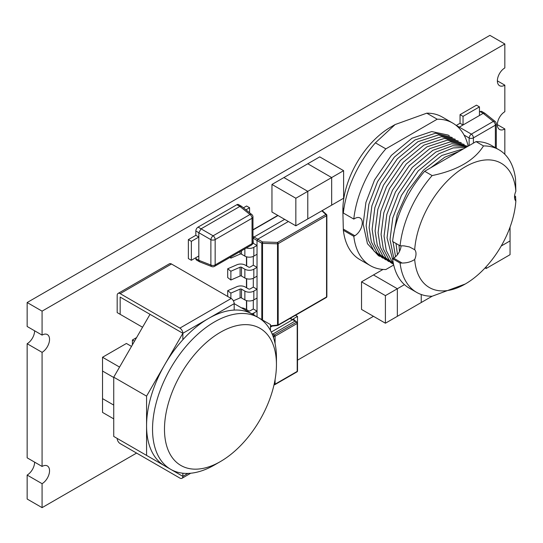 <?xml version="1.0" encoding="UTF-8"?>
<svg xmlns="http://www.w3.org/2000/svg" width="543" height="543" viewBox="0 0 543 543"><rect width="100%" height="100%" fill="white"/><g stroke="black" fill="none" stroke-linecap="round" stroke-linejoin="round"><path stroke-width="0.81" d="M42.076 335.099L42.076 311.146L27.15 302.526L27.15 326.486L42.076 335.099A10.555 6.095 -60 0 1 47.356 334.576A10.555 6.095 -60 0 1 48.972 343.04A10.555 6.095 -60 0 1 42.076 352.339L42.076 466.451L27.15 457.83L27.15 343.719A10.555 6.095 120 0 0 34.616 330.796M27.15 302.526L489.901 35.356L504.834 43.976L504.834 67.936A10.555 6.095 -60 0 0 497.938 77.235A10.555 6.095 -60 0 0 499.553 85.692A10.555 6.095 -60 0 0 504.834 85.17L504.834 111.715A10.555 6.095 -60 0 0 497.938 121.014A10.555 6.095 -60 0 0 499.553 129.478A10.555 6.095 -60 0 0 504.834 128.956L504.834 154.3M136.585 453.079L42.076 507.644L27.15 499.024L27.15 475.064A10.555 6.095 120 0 0 34.616 462.141M42.076 507.644L42.076 483.684L27.15 475.064M373.469 316.318L297.516 360.172M42.076 311.146L504.834 43.976M42.076 466.451A10.555 6.095 -60 0 1 47.356 465.928A10.555 6.095 -60 0 1 48.972 474.385A10.555 6.095 -60 0 1 42.076 483.684M497.368 124.646L504.834 128.956M42.076 352.339L27.15 343.719M497.368 80.859L504.834 85.17M343.61 170.665L343.61 198.243L331.671 205.139L331.671 177.561L343.61 170.665L319.732 156.873L307.786 163.769L331.671 177.561L307.786 163.769L283.901 177.561L307.786 191.346L331.671 177.561L331.671 205.139L295.847 225.82L271.962 212.035L271.962 184.45L295.847 198.243L295.847 225.82M271.962 184.45L283.901 177.561L307.786 191.346L307.786 218.924L307.786 191.346L295.847 198.243M510.053 227.117L510.053 254.694L486.175 268.486L486.175 266.735M501.223 246.006L510.053 240.909L501.223 246.006M485.116 267.875L486.175 268.486M400.076 245.796A82.332 47.533 -60 0 1 432.126 175.579L424.66 171.269A82.332 47.533 -60 0 0 392.609 241.486L400.076 245.796L404.053 245.87L409.483 246.95L414.696 249.705A10.555 6.095 -60 0 1 414.696 259.479C411.071 261.875 406.87 263.056 402.091 263.029L400.076 263.036A82.332 47.533 -60 0 0 416.644 292.385A82.332 47.533 -60 0 0 432.126 296.24L421.239 302.526L421.239 294.503L421.239 302.526L385.408 323.214L361.529 309.422L361.529 281.844L385.408 295.63L385.408 323.214M383.019 269.437L373.469 274.948L397.354 288.74L404.46 284.634M361.529 281.844L373.469 274.948L397.354 288.74L397.354 316.318L397.354 288.74L385.408 295.63M134.488 341.228L132.39 340.013L136.585 337.597M132.39 344.859L132.39 340.013M119.562 367.082L102.532 357.253L102.532 371.039L113.731 377.507L102.532 371.039L102.532 398.623L113.731 405.085L102.532 398.623L102.532 412.409L113.731 418.877M102.532 357.253L126.417 343.461L131.501 346.4M195.833 230.992L198.819 232.716L201.046 228.841L198.073 227.117A3.17 1.826 120 0 0 195.833 230.992L195.833 235.302L198.819 237.026L198.819 232.709L210.881 239.673A3.17 1.826 0 0 0 215.157 239.565A3.17 1.826 -120 0 0 213.107 235.805A3.17 1.5 120 0 0 210.881 239.673L210.881 265.032A3.17 1.812 111.4 0 0 211.763 266.579A3.17 3.17 0 0 0 214.499 266.369A3.17 1.826 -120 0 0 215.157 264.923A3.17 1.826 180 0 1 210.881 265.032L198.819 260.307L199.654 261.835M201.046 228.841L239.87 206.428L249.997 214.512A3.17 1.826 60 0 1 252.04 218.266A3.17 1.826 0 0 0 252.97 216.976A3.17 3.17 0 0 0 251.776 214.499A3.17 1.812 128.6 0 0 249.997 214.512L213.107 235.805L201.046 228.841M241.621 206.388L239.877 206.428L236.884 204.704A3.17 1.826 120 0 1 238.465 204.548L241.492 206.299M198.819 255.984L198.819 237.026L191.353 241.336L191.353 260.294L198.819 255.984L198.819 260.294L195.833 258.57A3.17 1.826 120 0 0 196.485 260.022L199.512 261.767M195.833 258.57L195.833 257.708M198.073 227.117L236.884 204.704M245.931 209.829L249.57 207.725L249.57 212.734M249.57 207.725L246.583 206.001L243.42 207.826M191.353 260.294L188.367 258.57L188.367 239.612L191.353 241.336M195.833 235.302L188.367 239.612M495.101 121.422A3.17 1.812 128.6 0 0 493.315 121.435A3.17 1.826 60 0 1 495.359 125.189A3.17 1.826 0 0 0 496.288 123.899A3.17 3.17 0 0 0 495.101 121.422L484.974 113.338M484.94 113.311L483.195 113.351L493.315 121.435L471.358 134.114A3.17 1.5 120 0 0 469.125 137.976A3.17 1.826 0 0 0 473.401 137.868A3.17 1.826 -120 0 0 471.358 134.114L459.297 127.15L458.645 127.673M459.297 127.15L456.317 125.419A3.17 1.826 120 0 0 456.222 125.481M484.811 113.222L481.784 111.471A3.17 1.826 120 0 0 480.202 111.627L483.189 113.351L463.036 124.985L460.05 123.261L460.05 114.648L476.469 105.166L479.455 106.89L479.455 115.51M459.303 127.143L463.036 124.985L463.036 116.372L479.455 106.89M456.317 125.419L460.05 123.261M479.455 112.062L480.202 111.627M463.036 116.372L460.05 114.648M325.943 214.417L325.902 214.485A1.059 0.611 60 0 1 326.56 215.714A1.059 0.611 0 0 0 326.866 215.286A1.059 0.611 0 0 0 326.642 214.913A1.059 0.597 132 0 0 326.519 214.499A1.059 0.597 132 0 0 325.902 214.485L277.534 242.409L277.507 243.821A1.059 0.611 0 0 0 278.186 243.644A1.059 0.611 -120 0 0 277.534 242.409L262.547 241.94A1.059 0.455 120 0 0 261.807 243.223A1.059 0.611 0 0 0 262.527 243.352L262.547 241.94L257.776 239.185L257.036 240.468L261.807 243.223L261.807 319.61M262.527 320.017L262.527 243.352L277.507 243.821L277.534 325.393A1.059 0.611 -120 0 0 277.968 325.4A1.059 0.611 -120 0 0 278.186 324.918A1.059 0.611 180 0 1 277.507 325.094L270.468 325.814M288.381 221.51L257.782 239.178L254.049 237.026L253.303 238.309L257.036 240.474L257.036 316.847L257.036 311.146L253.825 312.999A6.333 3.658 180 0 1 251.748 313.793M252.97 236.409L254.043 237.026L284.647 219.358M241.431 307.84A6.333 3.658 180 0 1 245.212 308.886L248.599 310.84A1.059 0.611 0 0 0 250.092 310.84L253.303 308.987L253.303 300.17M227.7 296.464L227.7 290.675L236.924 286.663A6.333 3.658 180 0 1 245.212 286.996L248.599 288.951A1.059 0.611 0 0 0 250.092 288.951L253.303 287.098L253.303 278.274M240.101 275.993A1.059 0.611 180 0 1 241.486 276.054L244.866 278.009A6.333 3.658 0 0 0 253.825 278.009L257.036 276.156L257.036 267.36L253.825 269.213A6.333 3.658 180 0 1 244.866 269.213L241.486 267.265A1.059 0.611 0 0 0 240.101 267.204L240.101 275.993L230.877 280.012L227.7 277.575L227.7 268.785L236.924 264.774A6.333 3.658 180 0 1 245.212 265.106L248.599 267.061A1.059 0.611 0 0 0 250.092 267.061L253.303 265.208L253.303 256.384M252.665 243.685L253.303 243.318L252.97 238.119M230.877 280.012L230.877 271.222L227.7 268.785M240.101 267.204L230.877 271.222M253.303 265.208L257.036 267.36M229.981 257.436L230.877 258.122L240.101 254.104A1.059 0.611 180 0 1 241.486 254.165L244.866 256.113A6.333 3.658 0 0 0 253.825 256.113L257.036 254.26L257.036 245.47L253.825 247.323A6.333 3.658 180 0 1 246.373 247.968M230.877 258.122L230.877 256.914M253.303 243.318L257.036 245.47M233.368 300.815L240.101 297.89A1.059 0.611 180 0 1 241.486 297.944L244.866 299.899A6.333 3.658 0 0 0 253.825 299.899L257.036 298.046L257.036 289.256L253.825 291.109A6.333 3.658 180 0 1 244.866 291.109L241.486 289.154A1.059 0.611 0 0 0 240.101 289.093L230.877 293.111L227.7 290.675M230.877 298.297L230.877 293.111M253.303 287.098L257.036 289.256M253.303 308.987L257.036 311.146M272.308 334.373L295.1 321.056L296.526 322.189A1.059 0.611 60 0 1 297.204 323.445A1.059 0.611 0 0 0 297.516 323.01A1.059 1.059 0 0 0 297.116 322.189A1.059 0.604 128.6 0 0 296.526 322.189L274.398 334.963A1.059 0.502 120 0 0 273.658 336.253A1.059 0.611 0 0 0 275.084 336.212A1.059 0.611 -120 0 0 274.398 334.963L274.303 334.977M297.265 322.617A1.059 0.604 128.6 0 0 297.116 322.189L292.711 319.678L295.643 321.015M271.269 332.058L292.711 319.678L289.833 318.551M295.521 315.266L297.489 316.399L293.756 318.558A0.842 0.489 0 0 0 293.505 318.904A0.842 0.489 0 0 0 293.587 319.108L294.673 320.451M297.489 316.399L297.489 322.773M514.594 195.819L515.545 196.369L515.85 201.08A10.555 6.095 -60 0 1 515.85 191.306L515.545 179.129A82.332 47.533 -60 0 0 498.976 149.78L491.51 145.47A82.332 47.533 -60 0 0 476.028 141.614L483.494 145.924C474.392 160.443 457.274 170.326 432.126 175.579M400.076 263.036L392.609 258.726L393.621 258.142A10.555 6.095 120 0 0 401.067 245.796M354.81 235.737L353.798 236.32L343.346 230.286L342.871 211.6L343.135 208.186L343.346 213.046L353.798 219.08L354.81 218.496A10.555 6.095 -60 0 1 360.084 217.974A10.555 6.095 -60 0 1 361.706 226.431A10.555 6.095 -60 0 1 354.81 235.737L343.359 229.119M342.871 211.6L342.871 209.876A67.556 39.001 -60 0 1 390.634 127.143L395.114 124.557L426.764 113.175A82.332 47.533 -60 0 1 442.253 117.03L452.699 123.064A82.332 47.533 -60 0 1 468.181 146.148M343.346 213.046A82.332 47.533 -60 0 1 375.403 142.829L395.114 124.557M393.702 264.991L385.849 269.525A82.332 47.533 -60 0 1 370.367 265.67L359.921 259.635A82.332 47.533 -60 0 1 343.346 230.286M416.644 292.385L409.178 288.075A82.332 47.533 -60 0 1 392.609 258.726M424.66 171.269L476.028 141.614M515.85 201.08A71.778 41.438 -60 0 1 465.276 283.996A71.778 41.438 -60 0 1 414.696 259.479M432.126 296.24L465.276 283.996M353.798 219.08A82.332 47.533 -60 0 1 385.849 148.863L375.403 142.829M370.367 265.67A82.332 47.533 -60 0 1 353.798 236.32M426.764 113.175L437.217 119.209L385.849 148.863M414.696 249.705A71.778 41.438 -60 0 1 465.276 166.789A71.778 41.438 -60 0 1 515.85 191.306M483.494 145.924A82.332 47.533 -60 0 1 498.976 149.78M437.217 119.209A82.332 47.533 -60 0 1 452.699 123.064M146.569 455.401L164.712 465.874A87.606 50.58 -60 0 1 146.569 425.766L146.569 455.401L113.731 436.436L113.731 377.175L150.017 314.322L120.166 297.089L182.862 333.287L182.862 339.708L182.862 333.287L164.712 364.713A87.606 50.58 -60 0 1 182.862 339.708A87.606 50.58 -60 0 1 234.182 310.08A87.606 50.58 -60 0 1 252.325 314.132L234.182 303.652L234.182 310.08L234.182 303.652A4.222 2.437 60 0 0 231.196 298.48L171.486 264.007A4.222 2.437 60 0 0 169.375 263.803L118.055 293.43A4.222 2.437 -120 0 0 117.179 295.365L117.179 312.598L120.166 314.322L120.166 297.089L120.166 314.322L142.558 327.253M179.876 474.63L150.017 457.389M276.441 364.577A79.163 45.707 -60 0 1 220.465 461.536A79.163 45.707 -60 0 1 164.481 429.214A79.163 45.707 -60 0 1 220.465 332.262A79.163 45.707 -60 0 1 276.441 364.577L276.441 357.681A87.606 50.58 120 0 0 258.298 317.58A87.606 50.58 120 0 0 188.828 343.156A87.606 50.58 120 0 0 170.685 469.322L182.862 476.347L182.862 473.218L182.862 476.347A4.222 2.437 60 0 1 181.986 478.281A4.222 2.437 60 0 1 179.876 478.071L120.166 443.604A4.222 2.437 60 0 1 117.179 438.432L117.179 438.432M214.492 464.984L220.465 461.536L214.492 464.984A87.606 50.58 120 0 1 170.685 469.322M146.569 425.766A87.606 50.58 -60 0 1 164.712 364.713L146.569 396.139L146.569 425.766M270.468 330.49L270.468 324.605L258.359 317.614M179.876 331.563L150.017 314.322M146.569 396.139L113.731 377.175M234.182 303.652L182.862 333.287A4.222 2.437 -120 0 0 179.876 328.115L120.166 293.641A4.222 2.437 -120 0 0 118.055 293.43M252.04 243.624A3.17 1.826 60 0 1 251.389 245.076A3.17 3.17 0 0 0 252.97 242.334A3.17 1.826 180 0 1 252.04 243.624L215.157 264.923L215.157 239.565L252.04 218.266L252.04 243.624M464.061 135.051L469.125 137.976L469.125 145.599M473.401 143.135L473.401 137.868L495.359 125.189L495.359 147.696M321.836 210.82L325.902 214.485M326.56 296.987A1.059 0.611 60 0 1 326.343 297.476A1.059 1.059 0 0 0 326.866 296.559A1.059 0.611 180 0 1 326.56 296.987L278.186 324.918L278.186 243.644L326.56 215.714L326.56 296.987M326.642 296.186A1.059 0.611 180 0 1 326.866 296.559L326.866 215.286A1.059 1.059 0 0 0 326.519 214.499L322.196 210.609M246.678 309.734L246.678 300.625M246.678 287.838L246.678 278.735M246.678 265.948L246.678 256.846M252.97 229.994L278.023 215.53M241.486 276.054L241.486 267.265M244.866 269.213L244.866 278.009M253.825 278.009L253.825 269.213M240.101 251.585L240.101 254.104M241.486 254.165L241.486 250.791M244.866 248.837L244.866 256.113M253.825 256.113L253.825 247.323M240.101 289.093L240.101 297.89M241.486 297.944L241.486 289.154M244.866 291.109L244.866 299.899M253.825 299.899L253.825 291.109M253.825 314.994L253.825 312.999M274.398 334.963L271.955 333.551M274.398 384.634A1.059 0.611 -120 0 0 274.86 384.654A1.059 0.611 -120 0 0 275.084 384.172A1.059 0.611 180 0 1 274.12 384.335M272.864 335.791L273.658 336.253L273.658 338.085M275.084 343.563L275.084 336.212L297.204 323.445L297.204 371.398A1.059 0.611 60 0 1 296.987 371.88A1.059 1.059 0 0 0 297.516 370.964A1.059 0.611 180 0 1 297.204 371.398L275.084 384.172L275.084 379.523M270.468 327.103L272.247 326.078M293.756 318.558L293.756 319.318M514.533 196.953L515.538 197.53M393.621 258.142L402.091 263.029M182.862 476.347L187.953 473.408M120.166 293.641L171.486 264.007M179.876 328.115L231.196 298.48M199.695 261.855L211.763 266.579M241.655 206.415L251.776 214.499M252.97 216.976L252.97 242.334M251.389 245.076L214.499 266.369M496.288 123.899L496.288 148.232M270.468 326.255L277.548 325.535A1.059 1.059 0 0 0 277.968 325.4L326.343 297.476M246.454 256.785L246.454 265.819M246.454 278.674L246.454 287.709M246.454 300.564L246.454 309.605M277.799 215.401L252.97 229.737M274.025 384.749A1.059 1.059 0 0 0 274.86 384.654L296.987 371.88M297.516 323.01L297.516 370.964M293.166 319.589L290.105 318.395M271.649 326.139L270.468 326.818M398.996 245.178L399.492 251.45M459.134 151.368L444.812 157.198L430.558 167.868M396.01 243.454L397.449 254.715M463.783 148.687L441.826 155.474L423.52 170.135L407.881 190.871L397.204 214.675L393.03 238.065M393.023 241.73L395.562 256.73M466.098 147.35L453.1 147.94L438.839 153.757L418.205 170.923L401.433 195.432L392.765 218.014L390.03 239.578L393.777 258.054M467.279 146.664L452.577 145.721L435.853 152.033L415.219 169.199L398.447 193.708L389.786 216.29L387.044 237.854L392.793 260.138M467.74 146.406L451.749 143.705L432.873 150.309L412.232 167.475L395.46 191.984L386.799 214.566L384.057 236.13L386.249 250.493L391.965 261.475L393.275 262.982M467.238 146.148L450.412 141.845L429.886 148.585L409.246 165.751L392.474 190.26L383.813 212.842L381.071 234.406L383.27 248.769L388.978 259.751L393.519 264.183M464.251 144.424L447.425 140.121L426.9 146.861L406.259 164.027L389.487 188.536L380.826 211.118L378.084 232.682L380.283 247.045L385.992 258.027L393.573 264.434M461.265 142.707L444.439 138.397L423.913 145.137L403.273 162.303L386.507 186.819L377.84 209.394L375.104 230.965L377.297 245.321L383.005 256.303L391.659 263.267M458.278 140.983L441.452 136.673L420.927 143.413L400.286 160.579L383.521 185.095L374.853 207.67L372.118 229.241L374.31 243.603L380.019 254.579L388.673 261.543M455.292 139.259L438.466 134.949L417.94 141.689L397.306 158.855L380.534 183.371L371.867 205.946L369.131 227.517L371.324 241.879L377.032 252.855L385.686 259.819M452.305 137.535L435.479 133.225L414.954 139.965L394.32 157.131L377.548 181.647L368.887 204.222L366.145 225.793L368.337 240.155L374.052 251.131L382.7 258.095M449.312 135.804L448.158 135.071L431.712 131.555L411.974 138.241L391.333 155.407L374.561 179.923L365.901 202.498L363.158 224.069L367.448 243.698L378.498 255.733L379.706 256.364M252.325 314.132L258.298 317.58M181.986 478.281L190.736 473.231"/></g></svg>
